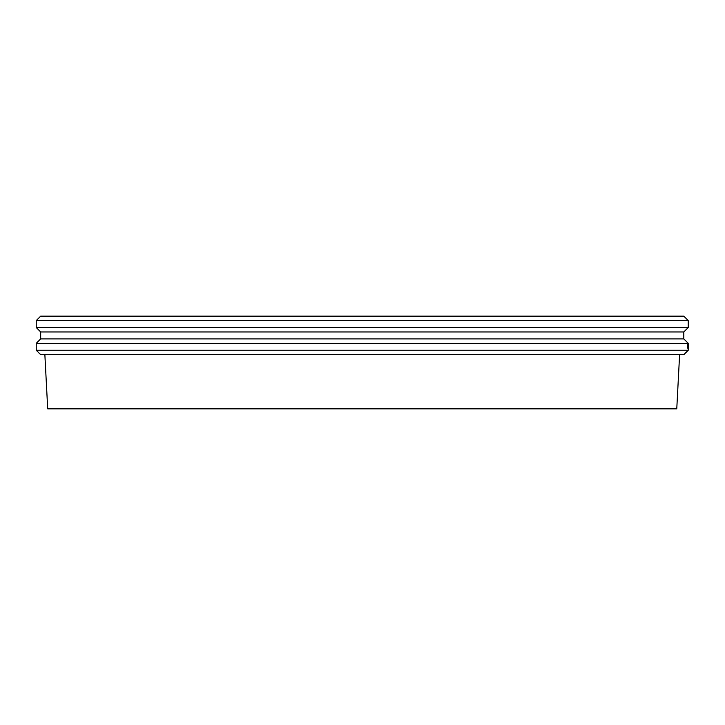 <?xml version="1.0" encoding="UTF-8"?>
<svg xmlns="http://www.w3.org/2000/svg" width="725" height="725" viewBox="0 0 725 725"><rect width="100%" height="100%" fill="white"/><g stroke="black" fill="none" stroke-linecap="round" stroke-linejoin="round"><path stroke-width="1.09" d="M688.233 349.214L688.668 348.616M688.705 348.807L688.687 348.054M688.233 349.097L688.714 349.097M688.678 348.181L688.723 344.511M688.75 348.163L688.741 345.825L688.678 348.236M688.687 345.444L688.75 348.227M688.723 344.393L688.714 345.354L688.723 344.393M688.188 345.354L688.197 344.348L688.723 344.348M688.659 346.052L688.632 347.656L688.659 346.052M688.641 346.786L688.641 347.656L688.65 346.786M688.687 346.577L688.65 348.698L688.696 346.577M688.116 344.538L688.65 344.466M688.088 348.181L688.65 348.698M688.433 344.538L688.36 348.181L688.451 344.538M688.333 344.538L687.653 344.538L687.653 348.181L688.17 348.181L688.17 344.538L688.451 348.181M688.27 345.426L688.233 346.015L688.197 345.426M688.279 347.085L688.224 347.773L688.197 347.085M688.741 345.444L688.741 344.665M688.233 348.698L688.233 350.248L36.25 350.248L36.25 343.315L40.672 338.892L40.672 331.95L36.25 327.528L36.25 320.586L40.672 316.163L683.802 316.163L688.233 320.586L36.25 320.586M40.672 331.95L683.802 331.95L683.802 338.892L688.233 343.315L36.25 343.315M679.606 354.679L676.769 408.837L47.705 408.837L44.868 354.679M688.233 320.586L688.233 327.528L36.25 327.528M683.802 338.892L40.672 338.892M688.233 350.248L683.802 354.679L40.672 354.679L36.25 350.248M688.233 343.315L688.233 344.348M683.802 331.95L688.233 327.528"/></g></svg>
